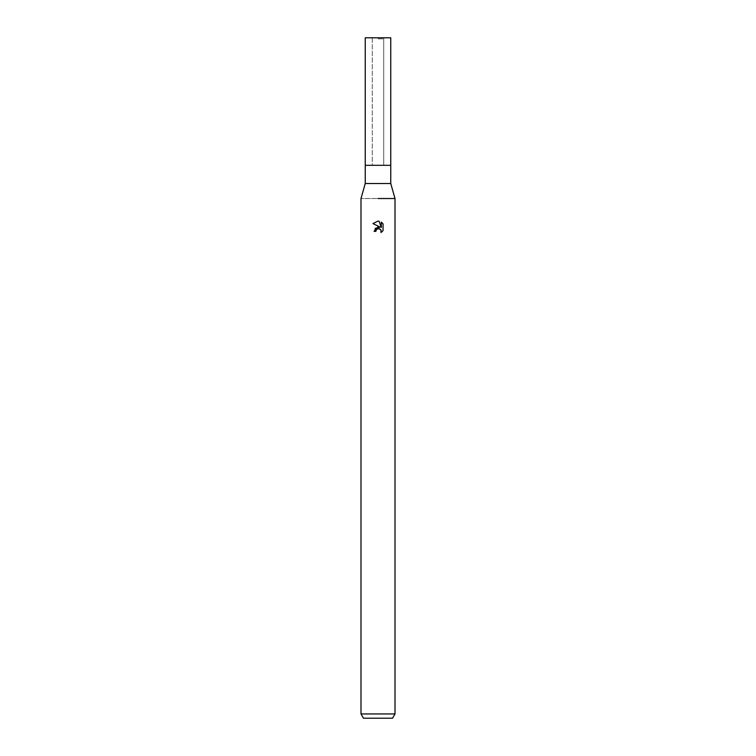 <?xml version="1.0" encoding="UTF-8"?>
<svg xmlns="http://www.w3.org/2000/svg" width="756" height="756" viewBox="0 0 756 756"><rect width="100%" height="100%" fill="white"/><g stroke="black" fill="none" stroke-linecap="round" stroke-linejoin="round"><path stroke-width="0.57" stroke-dasharray="3.78 2.83" d="M378 165.205L383.736 165.205L378 165.205M378 38.868L383.736 38.868L378 38.868M390.757 165.309L365.243 165.309L390.757 165.309L383.736 165.205L383.736 38.868M390.757 183.519L365.243 183.519M395.01 198.526L360.99 198.526L395.01 198.526M395.01 713.947L360.99 713.947M392.553 718.2L363.447 718.2M372.944 223.578L380.164 227.14M381.298 222.113L381.298 227.556L379.096 221.206M375.193 228.369L374.088 231.345L375.874 231.345M376.157 230.107L377.584 228.803M379.219 228.681L380.835 229.786M383.056 230.599L383.056 223.889M390.757 37.8L365.243 37.8M378 37.8L383.736 37.8L378 37.8M372.264 38.868L372.264 165.205L365.243 165.309M372.264 37.8L372.264 165.309M383.736 37.8L383.736 165.309"/><path stroke-width="1.13" d="M390.757 183.519L365.243 183.519L365.243 37.8L390.757 37.8L390.757 165.309L365.243 165.309L390.757 165.309L390.757 183.519L395.01 198.526L395.01 713.947L360.99 713.947L363.447 718.2L392.553 718.2L395.01 713.947M378 198.526L395.01 198.526L378 198.526M375.874 231.345L376.157 230.107L375.874 231.345L374.088 231.345L378 226.876L380.164 227.14L372.944 223.578L378 221.083L379.096 221.206L381.298 227.556L381.298 222.113L383.056 223.889L383.056 230.599L381.024 232.546L381.308 231.327L380.514 229.408L378.047 228.671M379.096 221.206L378.142 221.092M378 221.083L372.944 223.578M383.056 223.889L381.298 222.122M380.164 227.14L375.193 228.369M377.584 228.803L376.157 230.107M378.085 228.662L379.219 228.681M380.835 229.786L381.024 232.546L383.056 230.599M365.243 183.519L360.99 198.526L360.99 713.947"/></g></svg>
